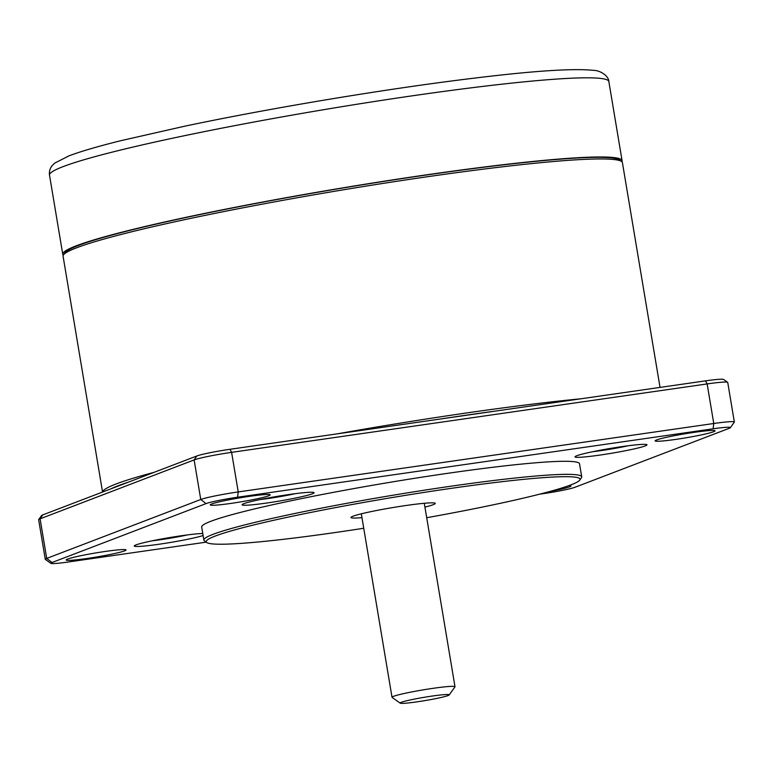 <?xml version="1.0" encoding="UTF-8"?>
<svg xmlns="http://www.w3.org/2000/svg" width="773" height="773" viewBox="0 0 773 773"><rect width="100%" height="100%" fill="white"/><g stroke="black" fill="none" stroke-linecap="round" stroke-linejoin="round"><path stroke-width="1.16" d="M295.392 493.657A30.166 2.048 -9.5 0 1 268.27 498.498A30.166 2.048 -9.5 0 1 260.018 499.58M243.814 503.677A36.505 2.483 -9.5 0 1 282.261 495.551A36.505 2.483 -9.5 0 1 313.954 492.575A36.505 2.483 -9.5 0 1 312.311 493.821A36.505 2.483 -9.5 0 1 266.975 502.991A36.505 2.483 -9.5 0 1 242.123 504.595A36.505 2.483 -9.5 0 1 243.814 503.677M539.622 494.169L543.661 493.589A25.335 1.72 170.5 0 0 575.131 487.222L729.171 428.329A25.335 1.72 170.5 0 0 730.35 427.691A25.335 1.72 170.5 0 0 713.093 428.802L713.769 423.498L238.229 491.928A30.166 2.048 170.5 0 0 200.758 499.503L46.718 558.406A30.166 2.048 170.5 0 0 45.269 559.304A30.166 2.048 170.5 0 0 45.365 559.43L50.902 563.362A25.335 1.72 170.5 0 0 68.121 562.019L206.227 542.153M50.902 563.362A25.335 1.72 170.5 0 1 52.042 562.502L206.072 503.6A25.335 1.72 170.5 0 1 237.553 497.232L713.093 428.802M203.106 535.534A36.505 2.483 -9.5 0 1 161.731 543.844A36.505 2.483 -9.5 0 1 134.28 545.825A36.505 2.483 -9.5 0 1 135.98 544.917A36.505 2.483 -9.5 0 1 167.905 537.863A36.505 2.483 -9.5 0 1 202.768 533.486M576.735 455.77A36.505 2.483 -9.5 0 1 615.182 447.644A36.505 2.483 -9.5 0 1 646.875 444.668A36.505 2.483 -9.5 0 1 645.233 445.915A36.505 2.483 -9.5 0 1 604.36 454.418A36.505 2.483 -9.5 0 1 575.044 456.688A36.505 2.483 -9.5 0 1 576.735 455.77M656.596 439.953A30.369 2.068 -9.5 0 1 688.588 433.189A30.369 2.068 -9.5 0 1 714.948 430.716A30.369 2.068 -9.5 0 1 713.585 431.749A30.369 2.068 -9.5 0 1 679.583 438.832A30.369 2.068 -9.5 0 1 655.185 440.716A30.369 2.068 -9.5 0 1 656.596 439.953M268.714 495.773A30.369 2.068 -9.5 0 1 234.712 502.846A30.369 2.068 -9.5 0 1 210.314 504.73A30.369 2.068 -9.5 0 1 211.725 503.977A30.369 2.068 -9.5 0 1 243.708 497.213A30.369 2.068 -9.5 0 1 270.077 494.73A30.369 2.068 -9.5 0 1 268.714 495.773M124.617 550.869A30.369 2.068 -9.5 0 1 90.605 557.951A30.369 2.068 -9.5 0 1 66.217 559.836A30.369 2.068 -9.5 0 1 67.628 559.072A30.369 2.068 -9.5 0 1 99.611 552.309A30.369 2.068 -9.5 0 1 125.98 549.835A30.369 2.068 -9.5 0 1 124.617 550.869M569.121 485.55A30.369 2.068 -9.5 0 1 570.851 485.811A30.369 2.068 -9.5 0 1 569.488 486.855A30.369 2.068 -9.5 0 1 549.806 491.493M426.706 517.717A189.54 12.89 170.5 0 0 570.976 484.855A189.54 12.89 170.5 0 0 579.769 480.11L581.422 477.811A191.549 13.025 170.5 0 0 581.711 476.854L579.528 463.8A191.549 13.025 170.5 0 0 419.014 477.627A191.549 13.025 170.5 0 0 210.865 521.282A191.549 13.025 170.5 0 0 201.685 527.031L203.869 540.085A191.549 13.025 170.5 0 0 204.449 540.887L206.758 542.53A189.54 12.89 170.5 0 0 363.735 528.259M730.35 427.691L734.302 422.174A30.166 2.048 170.5 0 0 734.35 422.019A30.166 2.048 170.5 0 0 713.769 423.498L707.14 383.92A30.166 2.048 170.5 0 1 727.635 382.316A30.166 2.048 170.5 0 1 727.731 382.442L734.35 422.019M581.711 476.854A191.549 13.025 170.5 0 0 421.198 490.681A191.549 13.025 170.5 0 0 213.048 534.336A191.549 13.025 170.5 0 0 203.869 540.085M237.553 497.232L238.229 491.928L231.6 452.35L707.14 383.92L705.498 380.857A26.649 1.817 170.5 0 1 723.596 379.446L727.635 382.316M440.417 419.005A281.546 19.151 -9.5 0 1 495.039 411.149L229.958 449.297L231.6 452.35A30.166 2.048 170.5 0 0 194.129 459.925L200.758 499.503L206.072 503.6M52.042 562.502L46.718 558.406L40.099 518.828L194.129 459.925L196.854 455.983L42.815 514.886A26.649 1.817 170.5 0 0 41.578 515.552L38.698 519.582A30.166 2.048 170.5 0 0 38.65 519.727L45.269 559.304M42.815 514.886L40.099 518.828A30.166 2.048 170.5 0 0 38.698 519.582M448.021 695.584A24.891 1.691 -9.5 0 1 421.807 701.121A24.891 1.691 -9.5 0 1 400.192 703.15A24.891 1.691 -9.5 0 1 401.313 702.299A24.891 1.691 -9.5 0 1 429.179 696.502A24.891 1.691 -9.5 0 1 449.171 694.956A24.891 1.691 -9.5 0 1 448.021 695.584M579.769 480.11A189.54 12.89 170.5 0 0 427.517 491.879A189.54 12.89 170.5 0 0 215.271 536.047A189.54 12.89 170.5 0 0 206.758 542.53M495.039 411.149L705.498 380.857M229.958 449.297A26.649 1.817 170.5 0 0 196.854 455.983M187.559 534.897A30.166 2.048 -9.5 0 1 152.184 540.81M628.314 445.75A30.166 2.048 -9.5 0 1 592.939 451.674M361.957 517.63A42.737 2.908 -9.5 0 1 351.039 517.292A42.737 2.908 -9.5 0 1 353.019 516.219A42.737 2.908 -9.5 0 1 398.037 506.711A42.737 2.908 -9.5 0 1 435.141 503.223A42.737 2.908 -9.5 0 1 433.218 504.682A42.737 2.908 -9.5 0 1 424.928 507.088M110.993 488.816A281.546 19.151 -9.5 0 1 118.424 485.637A281.546 19.151 -9.5 0 1 128.685 482.052M580.736 398.81A283.556 19.286 170.5 0 0 337.057 433.885M154.059 472.351A283.556 19.286 170.5 0 0 116.201 483.937A283.556 19.286 170.5 0 0 102.606 492.024M660.036 387.408L622.42 162.668A283.556 19.286 170.5 0 0 621.56 161.48A283.556 19.286 170.5 0 0 375.349 184.621A283.556 19.286 170.5 0 0 76.682 247.756A283.556 19.286 170.5 0 0 63.521 254.858A283.556 19.286 170.5 0 0 63.086 256.269L102.548 492.053M449.171 694.956L454.949 686.907A31.925 2.174 170.5 0 0 454.997 686.743A31.925 2.174 170.5 0 0 428.242 689.052A31.925 2.174 170.5 0 0 393.544 696.328A31.925 2.174 170.5 0 0 392.017 697.285A31.925 2.174 170.5 0 0 392.114 697.42L400.192 703.15M621.56 161.48L619.25 159.837A281.546 19.151 170.5 0 0 339.26 188.602A281.546 19.151 170.5 0 0 65.174 252.558L63.521 254.858M63.299 255.216A283.556 19.286 -9.5 0 1 62.758 254.288A283.556 19.286 -9.5 0 1 339.241 188.467A283.556 19.286 -9.5 0 1 622.091 160.687A283.556 19.286 -9.5 0 1 621.879 161.741M62.758 254.288L49.511 175.133A283.556 19.286 -9.5 0 1 63.106 166.62A283.556 19.286 -9.5 0 1 371.233 101.997A283.556 19.286 -9.5 0 1 608.844 81.532L622.091 160.687M361.32 513.813L392.017 697.285M49.511 175.133C49.018 171.509 49.974 168.253 52.361 165.383L54.67 163.142L68.942 155.875C80.527 151.479 97.804 146.416 120.762 140.705L185.047 126.125C270.917 108.007 387.36 88.663 472.622 78.344C532.945 70.903 573.199 68.237 593.364 70.343C600.921 70.343 608.94 76.624 608.844 81.532M424.29 503.281L454.997 686.743"/></g></svg>
